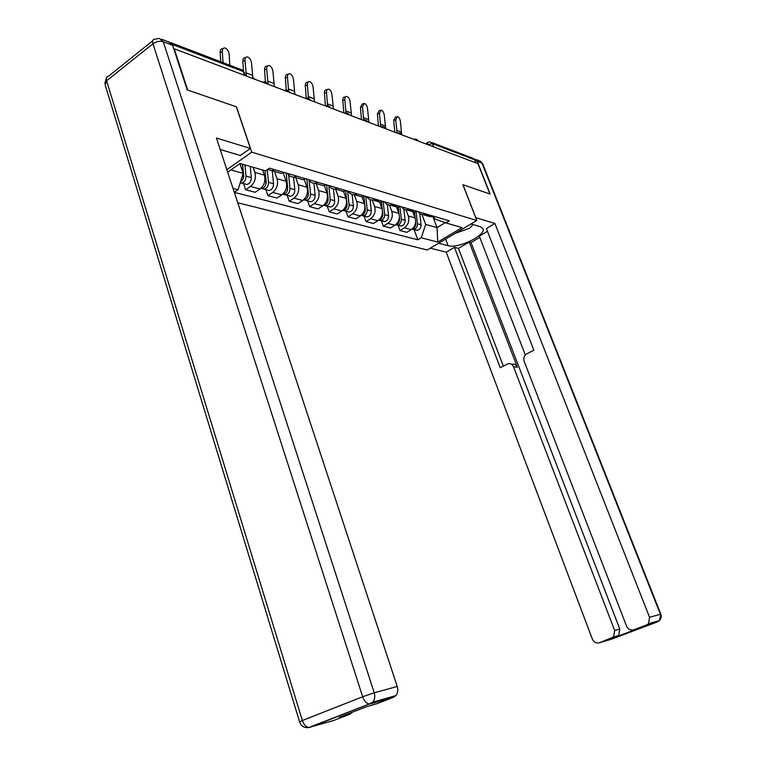 <?xml version="1.0" encoding="UTF-8"?>
<svg xmlns="http://www.w3.org/2000/svg" width="766" height="766" viewBox="0 0 766 766"><rect width="100%" height="100%" fill="white"/><g stroke="black" fill="none" stroke-linecap="round" stroke-linejoin="round"><path stroke-width="1.15" d="M237.766 202.779L427.275 249.994L476.797 220.484L251.775 152.175L236.474 106.847L187.699 90.072L174.227 48.785L477.936 163.618L489.924 193.999L462.903 184.711L476.797 220.484M431.507 142.399L472.45 158.074L474.69 159.807L432.426 143.682L427.782 144.659M475.887 162.842L474.69 159.807M169.305 42.025L167.63 41.546M253.115 167.266L254.848 172.427C256.217 178.152 254.762 182.825 250.463 186.425L245.599 189.757L255.155 192.285L260.009 188.991C264.28 185.429 265.725 180.805 264.356 175.127L262.623 170.014M274.812 169.736L271.92 170.684L267.583 169.458M243.55 183.601L245.599 189.757M276.966 172.159L281.352 173.432L284.234 172.494M274.554 171.45L277.043 178.727C278.403 184.338 276.966 188.896 272.725 192.41L267.909 195.656L277.053 198.068L281.84 194.861C286.063 191.385 287.499 186.875 286.13 181.312L283.267 172.963M296.796 176.17L293.933 177.09C291.214 177.252 289.108 176.046 287.595 173.48M265.869 189.623L267.909 195.656M298.606 178.449L302.943 179.713L305.797 178.804M295.791 177.626L298.261 184.759C299.621 190.246 298.204 194.708 294.01 198.126L289.242 201.286L297.993 203.593L302.733 200.472C306.907 197.092 308.315 192.678 306.965 187.23L304.255 179.455M317.804 182.318L314.97 183.208C312.289 183.361 310.192 182.174 308.698 179.656M287.221 195.378L289.242 201.286M319.298 184.462L323.597 185.717L326.412 184.836M316.119 183.543L318.57 190.523C319.92 195.904 318.522 200.271 314.376 203.603L309.665 206.676L318.043 208.898L322.735 205.853C326.862 202.55 328.25 198.231 326.9 192.898L324.334 185.611M337.902 188.206L335.096 189.058C332.444 189.202 330.376 188.034 328.892 185.564M307.654 200.893L309.665 206.676M339.099 190.227L343.36 191.462L346.146 190.619M335.594 189.202L338.026 196.058C339.376 201.324 337.998 205.594 333.89 208.85L329.236 211.847L337.27 213.973L341.904 211.004C345.983 207.778 347.362 203.555 346.021 198.327L343.561 191.443M357.147 193.836L354.38 194.669C351.747 194.794 349.708 193.645 348.233 191.222M327.235 206.178L329.236 211.847M358.076 195.742L362.289 196.967L365.047 196.144M354.285 194.679L356.688 201.353C358.019 206.523 356.659 210.698 352.609 213.877L348.003 216.807L355.721 218.846L360.298 215.945C364.329 212.795 365.679 208.658 364.348 203.536L361.945 196.872M375.589 199.237L372.86 200.041C370.256 200.156 368.235 199.026 366.77 196.651M346.021 211.244L348.003 216.807M374.842 199.581L380.443 202.253L383.172 201.448L384.628 214.614C384.637 217.917 383.268 219.89 380.53 220.551L378.701 220.168M372.266 200.06L374.593 206.437C375.915 211.512 374.574 215.6 370.572 218.703L366.024 221.566L373.425 223.519L377.954 220.694C381.947 217.611 383.278 213.561 381.956 208.534L379.563 201.994M393.293 204.417L390.583 205.202C388.017 205.307 386.007 204.196 384.561 201.86M364.051 216.108L366.024 221.566M392.412 204.8L397.87 207.318L400.561 206.542M389.53 205.192L391.79 211.33C393.111 216.299 391.79 220.311 387.826 223.346L383.326 226.133L390.449 228.009L394.921 225.252C398.866 222.245 400.178 218.272 398.866 213.341L396.491 206.916M410.279 209.386L405.607 209.97L403.366 208.85L401.652 206.858M381.372 220.771L383.326 226.133M409.293 209.807L414.607 212.182L417.269 211.426M406.114 210.076L408.326 216.022C409.628 220.905 408.326 224.831 404.41 227.799L399.967 230.528L406.813 232.337L411.237 229.637C415.134 226.698 416.426 222.801 415.124 217.956L412.778 211.655M426.605 214.164L421.98 214.719L419.768 213.618L418.073 211.665M398.023 225.271L399.967 230.528M425.513 214.614L430.693 216.864L433.326 216.127M230.853 169.937L243.148 173.375L239.892 163.608M227.665 172.159L240.055 163.493L265.543 170.856L269.46 168.166L449.336 220.819L445.85 222.916L462.051 227.598L437.759 242.094L421.243 237.766L425.695 224.457L437.032 227.626L445.199 222.686M234.329 192.352L417.853 239.806L421.243 237.766M243.148 173.375L238.054 189.738L234.31 192.304M238.054 189.738L233.027 188.417M226.851 169.669L251.775 152.175M432.78 216.376L437.032 227.626L437.759 242.094M422.047 214.739L425.695 224.457M445.85 222.916L434.734 218.952L433.719 216.242M414.052 229.589L417.853 239.806M229.829 65.244L229.12 54.319C228.594 50.834 227.157 48.708 224.811 47.942C223.117 47.894 222.293 49.129 222.322 51.648L220.139 52.414C220.11 49.905 220.943 48.67 222.628 48.708L223.145 48.526M223.03 62.64L222.322 51.648M220.139 52.414L220.742 61.768M242.449 164.183L243.511 175.404C243.617 178.306 242.611 180.47 240.495 181.896M243.521 175.5L243.722 176.103M242.602 164.23L243.789 176.822L242.525 179.819M244.957 164.91L246.02 176.103C246.001 179.924 244.507 182.241 241.558 183.064L240.17 182.93M250.233 166.433L251.296 177.568C251.277 181.37 249.793 183.677 246.844 184.491L244.546 183.869M252.914 78.534L251.507 63.118C250.999 59.729 249.62 57.651 247.38 56.914C245.762 56.876 244.967 58.092 245.005 60.571L242.841 61.309C242.803 58.838 243.598 57.613 245.225 57.651L245.838 57.44M246.413 76.083L245.005 60.571M242.841 61.309L243.492 71.075M274.343 86.635L272.926 71.544C272.428 68.231 271.116 66.211 268.981 65.503C267.42 65.464 266.664 66.661 266.702 69.093L264.567 69.811C264.519 67.379 265.285 66.182 266.846 66.211L267.535 65.981M268.119 84.289L266.702 69.093M264.567 69.811L265.4 82.01M220.196 149.504L240.352 155.488L250.377 148.432L216.405 138.004L397.238 686.48C398.272 690.051 397.793 693.106 395.811 695.614L393.465 697.29L377.159 703.619L366.876 706.578L339.194 717.33L349.65 714.285L334.033 720.346L308.918 727.48C306.027 727.02 303.834 724.703 302.359 720.519L362.653 696.754L152.941 43.767L106.618 80.794L302.359 720.519L299.611 721.898C301.22 726.312 304.322 728.169 308.918 727.48L369.26 703.983L310.096 727.346L307.769 727.671M161.722 39.296L168.731 41.967L172.637 45.309L187.191 89.89L236.321 106.79L250.377 148.432M352.226 712.265L349.65 714.285M475.696 217.64L494.922 223.481L649.549 617.281L660.397 614.303L481.986 163.101L477.247 161.3L490.183 194.095L462.999 184.74L475.763 217.601M470.994 223.94L480.177 226.669L482.618 228.201C487.932 234.3 458.499 249.074 448.081 245.675L438.65 243.215M430.329 248.165L446.233 252.177L454.449 247.332L500.217 367.709L507.935 363.773C510.462 363.218 512.33 364.214 513.517 366.761L614.677 630.523L619.79 629.087L618.669 635.474L617.003 636.565L638.03 628.57M479.775 237.403L471.042 242.535L469.242 242.046L458.461 248.385L454.449 247.332M487.482 231.322L479.286 236.139L525.332 354.964M446.233 252.177L592.329 639.007C593.909 642.291 596.245 643.545 599.347 642.77L610.866 639.399L657.554 621.829L646.667 624.941L633.769 629.805C630.562 630.61 628.149 629.346 626.521 626.023L524.155 361.246C523.245 358.076 524.107 355.625 526.73 353.892L533.845 350.186L486.381 228.517L494.922 223.481M599.347 642.77L613.547 636.958L614.677 630.523M646.667 624.941L648.505 623.706L649.549 617.281M477.247 161.3L473.934 158.696M469.242 242.046L517.366 367.22L513.517 366.761M471.042 242.535L619.79 629.087M458.461 248.385L503.319 366.091M511.793 364.243C514.321 363.697 516.179 364.683 517.366 367.22M464.253 227.962L467.164 226.229M472.995 224.543L469.663 228.239L455.042 233.448M265.026 170.703L266.089 181.676C266.07 185.42 264.605 187.699 261.675 188.493L260.718 188.455M266.118 182.557L265.218 185.832M266.281 183.045L265.084 170.722M267.257 169.679L268.493 182.346C268.473 186.081 267.008 188.35 264.079 189.145L261.742 188.484M272.265 170.789L273.539 183.744C273.519 187.469 272.054 189.719 269.134 190.504L266.855 189.891M255.27 79.425L252.703 77.768M286.225 173.078L287.681 187.68C287.671 191.347 286.216 193.559 283.315 194.325L282.568 194.325M287.71 188.216L286.924 191.538M288.648 174.964L289.979 188.321C289.96 191.969 288.514 194.181 285.622 194.947L282.74 194.171M293.541 177.109L294.805 189.662C294.786 193.291 293.34 195.493 290.458 196.249L288.198 195.646M294.872 94.4L293.445 79.607C292.966 76.37 291.702 74.407 289.653 73.718C288.16 73.689 287.432 74.877 287.48 77.261L285.364 77.95C285.316 75.566 286.044 74.379 287.547 74.407L288.313 74.158M288.61 91.039L287.48 77.261M285.364 77.95L286.235 90.101M314.539 101.84L313.112 87.343C312.643 84.183 311.436 82.268 309.474 81.598C308.037 81.579 307.338 82.738 307.396 85.093L305.308 85.754C305.251 83.408 305.94 82.24 307.386 82.268L308.219 82M308.478 98.345L307.396 85.093M305.308 85.754L306.218 98.048M333.421 108.973L331.984 94.764C331.534 91.671 330.366 89.804 328.49 89.162C327.101 89.134 326.44 90.283 326.507 92.6L324.43 93.241C324.372 90.934 325.033 89.785 326.421 89.804L327.312 89.526M327.599 105.651L326.507 92.6M324.43 93.241L325.416 105.813M275.99 87.257L274.161 85.993M306.879 179.12L308.334 193.415C308.334 197.006 306.898 199.17 304.025 199.916L303.48 199.926M308.353 194.516L307.712 196.958M309.138 180.364L310.536 194.028C310.527 197.609 309.091 199.763 306.228 200.51L303.623 199.802M313.916 183.218L315.152 195.311C315.152 198.873 313.715 201.018 310.862 201.755L308.631 201.152M295.868 94.773L294.728 93.94M326.67 184.912L328.126 198.921C328.116 202.425 326.699 204.541 323.865 205.269L323.511 205.278M328.107 200.366L327.656 202.052M328.777 185.535L330.232 199.505C330.223 203.009 328.805 205.116 325.981 205.834L323.759 205.24M333.421 188.982L334.656 200.73C334.656 204.216 333.239 206.322 330.414 207.031L328.202 206.437M345.677 190.849L347.094 204.187C347.094 207.624 345.686 209.692 342.89 210.391L342.728 210.401M347.649 191.06L349.114 204.752C349.114 208.18 347.707 210.248 344.911 210.937L342.756 210.382M352.13 194.44L353.356 205.93C353.356 209.348 351.958 211.397 349.172 212.086L346.979 211.502M351.546 115.829L350.11 101.888C349.669 98.871 348.549 97.043 346.749 96.42C345.409 96.401 344.777 97.531 344.844 99.81L342.795 100.432C342.728 98.153 343.36 97.023 344.7 97.043L345.648 96.755M345.993 112.832L344.844 99.81M342.795 100.432L343.81 112.908M363.927 196.632L365.286 209.242C365.296 212.594 363.927 214.624 361.169 215.313M365.775 196.355L367.23 209.779C367.23 213.149 365.851 215.169 363.084 215.84L361.092 215.38M370.074 199.62L371.309 210.918C371.309 214.26 369.93 216.271 367.173 216.941L364.185 215.552M368.963 122.416L367.536 108.734C367.096 105.785 366.014 104.004 364.3 103.391L362.471 106.742L360.441 107.345L362.27 103.994L363.266 103.697M363.706 119.841L362.471 106.742M360.441 107.345L361.456 119.582M381.439 202.1L382.263 209.587M382.531 211.952L382.761 214.097C382.799 217.276 381.506 219.248 378.883 220.014M387.309 204.532L388.544 215.706C388.554 218.99 387.194 220.953 384.455 221.604L381.554 220.302M385.719 128.755L384.293 115.321C383.862 112.43 382.818 110.697 381.171 110.103L379.419 113.397L377.408 113.99L379.16 110.687L380.195 110.381M380.769 126.668L379.419 113.397M377.408 113.99L378.433 125.997M398.272 207.28L398.99 213.714M399.412 217.41L399.565 218.77C399.613 221.767 398.397 223.682 395.917 224.524M399.948 206.82L401.355 219.268C401.365 222.504 400.015 224.438 397.305 225.07L395.629 224.764M403.864 209.204L405.118 220.311C405.128 223.528 403.787 225.463 401.087 226.094L398.253 224.859M401.623 134.098L400.417 121.66C399.996 118.835 398.99 117.131 397.41 116.556L395.725 119.812L393.734 120.377L395.428 117.121L396.491 116.815M397.152 133.073L395.725 119.812M393.734 120.377L394.758 132.173M414.444 212.134L415.105 217.889M415.622 222.446L415.718 223.26C415.785 226.085 414.655 227.952 412.309 228.852M416.082 211.904L417.441 223.739C417.451 226.908 416.12 228.804 413.439 229.427L411.907 229.178M419.787 213.637L421.061 224.744C421.08 227.904 419.749 229.79 417.077 230.403L414.31 229.235M349.152 114.919L348.674 114.747M330.05 107.7L329.552 107.518M310.115 100.164L309.598 99.973M289.299 92.293L288.753 92.092M267.525 84.059L266.961 83.848M415.124 217.956L408.326 216.022M398.866 213.341L391.79 211.33M381.956 208.534L374.593 206.437M364.348 203.536L356.688 201.353M346.021 198.327L338.026 196.058M326.9 192.898L318.57 190.523M306.965 187.23L298.261 184.759M286.13 181.312L277.043 178.727M264.356 175.127L254.848 172.427M394.921 225.252L387.826 223.346M377.954 220.694L370.572 218.703M360.298 215.945L352.609 213.877M341.904 211.004L333.89 208.85M322.735 205.853L314.376 203.603M302.733 200.472L294.01 198.126M281.84 194.861L272.725 192.41M260.009 188.991L250.463 186.425M411.237 229.637L404.41 227.799M244.316 72.789L243.148 71.477L172.293 44.447M244.469 75.346L243.148 71.477L240.61 69.371L170.837 42.676M433.652 146.871L432.426 143.682L430.119 141.873L427.888 142.285L427.466 144.535M243.511 175.404L242.602 175.146M251.296 177.568L246.02 176.103M245.819 72.77L252.32 75.24M267.525 81.043L273.749 83.417M393.465 697.29L370.399 703.877L372.783 702.173C374.804 699.588 375.292 696.466 374.239 692.79L397.238 686.48M172.637 45.309L163.273 41.737L374.239 692.79L362.653 696.754C364.223 701.053 366.426 703.456 369.26 703.983L372.783 702.173L395.811 695.614M163.273 41.737L159.347 38.386L154.646 39.258C152.721 39.459 152.156 40.962 152.941 43.767C156.321 41.441 159.768 40.77 163.273 41.737M299.573 721.764L105.181 84.969L106.618 80.794C105.9 78.027 106.522 76.504 108.494 76.227L152.673 40.837M633.769 629.805L638.767 628.359M617.003 636.565L611.871 638.049M445.582 239.078L448.081 245.675M648.505 623.706L659.373 620.613C661.163 618.804 661.652 616.668 660.847 614.208L659.373 620.613L657.554 621.829L658.339 620.91M475.906 159.472L478.635 160.506L482.599 163.551L660.857 614.236M480.225 160.994L482.724 163.857M266.089 181.676L264.72 181.293M273.539 183.744L268.493 182.346M287.681 187.68L286.494 187.344M294.805 189.662L289.979 188.321M288.313 88.961L294.278 91.24M308.238 96.564L313.955 98.737M327.341 103.841L332.827 105.938M308.334 193.415L307.329 193.137M315.152 195.311L310.536 194.028M328.126 198.921L327.274 198.681M334.656 200.73L330.232 199.505M347.094 204.187L346.385 203.995M353.356 205.93L349.114 204.752M345.686 110.84L350.962 112.841M365.286 209.242L364.721 209.089M371.309 210.918L367.23 209.779M363.314 117.552L368.379 119.486M388.544 215.706L384.628 214.614M380.262 124.015L385.135 125.873M405.118 220.311L401.355 219.268M396.577 130.239L401.269 132.02M421.061 224.744L417.441 223.739M267.995 84.241C266.702 82.086 264.854 81.397 262.46 82.144M289.72 92.456C288.466 90.359 286.666 89.67 284.32 90.407M310.508 100.317C309.282 98.259 307.52 97.598 305.232 98.316M330.414 107.843C329.217 105.832 327.494 105.181 325.244 105.88M349.488 115.053C348.31 113.081 346.625 112.439 344.422 113.138M367.776 121.966C366.636 120.042 364.98 119.41 362.825 120.09M385.346 128.611C384.226 126.716 382.598 126.103 380.482 126.773M402.217 134.988C401.116 133.131 399.526 132.537 397.449 133.188M418.447 141.126C417.365 139.307 415.804 138.713 413.764 139.355M430.693 216.864L423.962 214.901M414.607 212.182L407.608 210.152M397.87 207.318L390.583 205.202M380.443 202.253L372.86 200.041M362.289 196.967L354.38 194.669M343.36 191.462L335.096 189.058M323.597 185.717L314.97 183.208M302.943 179.713L293.933 177.09M281.352 173.432L271.92 170.684M245.292 75.652L244.105 72.176L241.845 69.735M425.542 143.807L427.323 142.658M246.844 184.491L241.558 183.064M106.407 77.96L104.827 83.494M351.766 712.82L347.946 713.931M613.547 636.958L618.669 635.474M261.675 188.493L260.919 188.283M269.134 190.504L264.079 189.145M290.458 196.249L285.622 194.947M310.862 201.755L306.228 200.51M330.414 207.031L325.981 205.834M349.172 212.086L344.911 210.937M367.173 216.941L363.084 215.84M384.455 221.604L380.53 220.551M401.087 226.094L397.305 225.07M417.077 230.403L413.439 229.427"/></g></svg>
